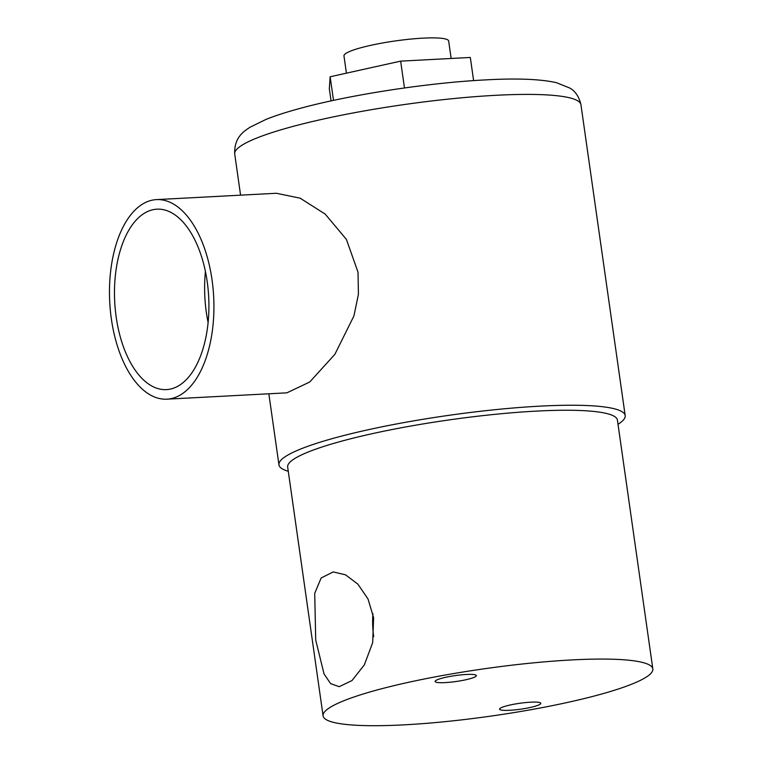 <?xml version="1.0" encoding="UTF-8"?>
<svg xmlns="http://www.w3.org/2000/svg" width="763" height="763" viewBox="0 0 763 763"><rect width="100%" height="100%" fill="white"/><g stroke="black" fill="none" stroke-linecap="round" stroke-linejoin="round"><path stroke-width="1.14" d="M373.612 617.668L372.687 642.608L364.342 664.869L351.962 680.586L339.22 686.681L330.617 683.619L324.037 673.948L315.72 640.062L314.709 593.366L321.147 577.982L333.154 571.935L345.505 574.806L357.914 584.172L368.004 598.974L373.612 617.668M509.694 710.296A20.82 2.985 171.9 0 0 530.581 707.396A20.82 2.985 171.9 0 0 540.786 703.305A20.82 2.985 171.9 0 0 530.666 702.179A20.82 2.985 171.9 0 0 509.779 705.088A20.82 2.985 171.9 0 0 499.574 709.17A20.82 2.985 171.9 0 0 509.694 710.296M445.249 682.599A20.82 2.985 171.9 0 0 466.136 679.69A20.82 2.985 171.9 0 0 476.35 675.608A20.82 2.985 171.9 0 0 466.222 674.482A20.82 2.985 171.9 0 0 445.344 677.382A20.82 2.985 171.9 0 0 435.129 681.473A20.82 2.985 171.9 0 0 445.249 682.599M323.083 715.856L287.67 467.023A166.534 23.891 -8.1 0 1 369.368 434.319A166.534 23.891 -8.1 0 1 536.456 411.104A166.534 23.891 -8.1 0 1 617.42 420.098L652.832 668.922A166.534 23.891 -8.1 0 1 571.134 701.636A166.534 23.891 -8.1 0 1 404.047 724.85A166.534 23.891 -8.1 0 1 323.083 715.856A166.534 23.891 -8.1 0 1 404.781 683.143A166.534 23.891 -8.1 0 1 571.869 659.928A166.534 23.891 -8.1 0 1 652.832 668.922M372.926 613.69A57.454 29.929 -93 0 0 373.689 636.724M346.421 73.172L343.97 55.909A52.876 7.582 -8.1 0 1 369.902 45.522A52.876 7.582 -8.1 0 1 422.95 38.15A52.876 7.582 -8.1 0 1 448.663 41.011L451.143 58.474M116.176 316.998A90.339 47.058 -93 0 0 166.468 389.607A90.339 47.058 -93 0 0 207.221 281.785A90.339 47.058 -93 0 0 156.93 209.176A90.339 47.058 -93 0 0 116.176 316.998M205.428 271.504A90.339 47.058 -93 0 0 206.325 312.239A90.339 47.058 -93 0 0 208.118 322.511M212.047 279.916A99.915 52.046 -93 0 0 156.425 199.61A99.915 52.046 -93 0 0 111.35 318.867A99.915 52.046 -93 0 0 166.973 399.173A99.915 52.046 -93 0 0 212.047 279.916M166.973 399.173L286.907 392.831L309.749 381.986L334.862 354.347L353.927 315.939L358.429 294.251L358.028 272.2L346.392 239.372L325.172 214.069L300.136 198.18L276.359 193.268L156.425 199.61M288.271 471.257A174.861 25.084 -8.1 0 1 278.953 464.858A174.861 25.084 -8.1 0 1 364.733 430.513A174.861 25.084 -8.1 0 1 540.175 406.135A174.861 25.084 -8.1 0 1 625.183 415.577A174.861 25.084 -8.1 0 1 618.02 424.323M331.056 100.907L329.33 88.727L330.15 76.777L400.642 61.135L470.313 57.454L473.613 80.62M330.15 76.777L333.507 100.382M400.642 61.135L404.466 87.964M495.931 95.299A174.861 25.084 171.9 0 0 320.489 119.677A174.861 25.084 171.9 0 0 234.718 154.021C233.898 136.844 244.789 130.835 250.006 127.24L266.211 119.314C275.061 115.795 285.734 112.323 298.219 108.909C347.928 95.079 427.175 82.833 485.278 79.915C516.589 78.141 540.309 79.066 556.427 82.671L569.856 88.088C575.397 91.188 579.088 96.748 580.948 104.75A174.861 25.084 171.9 0 0 495.931 95.299M234.718 154.021L240.574 195.166M268.843 393.784L278.953 464.858M580.948 104.75L625.183 415.577"/></g></svg>
